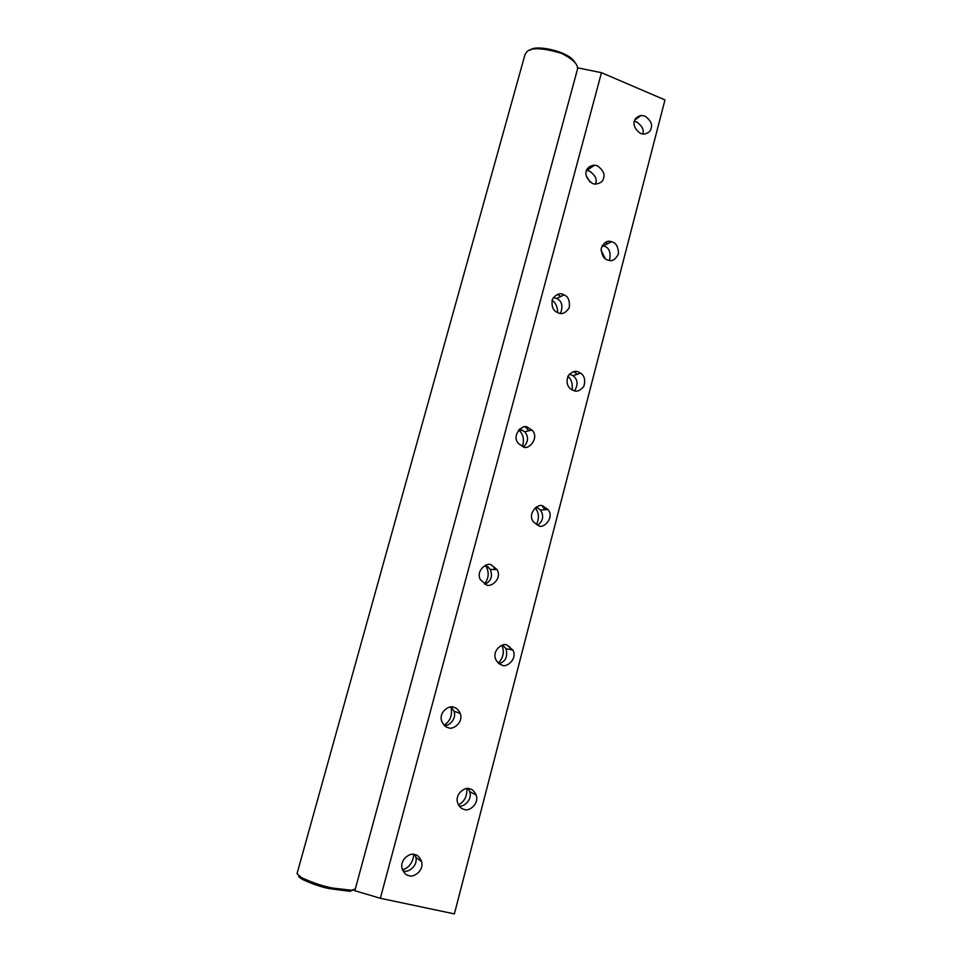 <?xml version="1.0" encoding="UTF-8"?>
<svg xmlns="http://www.w3.org/2000/svg" width="962" height="962" viewBox="0 0 962 962"><rect width="100%" height="100%" fill="white"/><g stroke="black" fill="none" stroke-linecap="round" stroke-linejoin="round"><path stroke-width="1.44" d="M380.351 898.28L354.834 890.716L577.849 67.869L601.466 72.679L664.97 99.928L454.377 913.9L380.351 898.28L601.466 72.679M603.511 178.102C605.086 174.11 603.03 169.997 597.342 165.789L594.576 165.151C584.535 166.246 582.335 176.455 592.628 183.562L594.889 184.139C600.216 183.574 603.09 181.565 603.511 178.102M409.103 875.636C412.482 877.885 423.941 871.74 421.717 861.832C419.913 857.238 417.568 854.821 414.682 854.605C411.387 852.416 400.06 858.152 401.96 868.097C403.739 872.907 406.12 875.42 409.103 875.636M448.34 727.645C451.887 730.398 463.804 723.208 460.245 713.467C458.357 709.691 456.18 707.647 453.727 707.335C450.3 704.689 438.516 711.339 441.678 721.187C443.554 725.192 445.779 727.344 448.34 727.645M486.255 584.692C490.235 588.227 502.645 578.847 497.065 569.624L491.462 565.067C487.662 561.676 475.3 570.31 480.411 579.761L486.255 584.692M522.895 446.512C528.054 451.358 540.271 437.433 531.818 430.026L527.922 427.537C523.112 422.883 510.678 435.726 518.638 443.662L522.895 446.512M558.333 312.878C561.988 314.718 565.62 313.023 569.239 307.78C570.021 300.902 568.302 296.609 564.081 294.889L563.203 294.516C559.74 292.725 556.156 294.252 552.453 299.122C551.262 305.784 552.753 310.161 556.95 312.241L558.333 312.878M651.094 128.283C652.621 124.375 650.601 120.322 645.057 116.113L641.197 115.44C632.659 117.388 630.795 126.539 640.536 133.49L643.987 134.151C648.376 133.165 650.745 131.205 651.094 128.283M464.297 809.379C467.785 812 479.533 804.797 476.202 795.057C474.326 791.197 472.138 789.129 469.636 788.864C466.257 786.327 454.605 793.061 457.599 802.885C459.463 806.962 461.7 809.126 464.297 809.379M501.936 665.019C505.747 668.277 517.917 659.415 512.926 650.084L507.106 645.189C503.451 642.039 491.329 650.288 495.923 659.8C497.799 662.95 499.807 664.682 501.936 665.019M538.323 525.468C542.905 529.761 555.194 517.616 547.847 509.463L543.314 506.313C538.985 502.176 526.587 513.455 533.513 521.981L538.323 525.468M573.508 390.512C576.671 392.099 580.11 390.74 583.814 386.423C585.63 380.255 584.571 375.841 580.627 373.16L578.342 371.981C575.312 370.43 571.933 371.669 568.205 375.709C566.113 381.649 566.991 386.087 570.815 389.045L573.508 390.512M607.563 259.92L607.96 260.065C612 261.82 615.512 259.728 618.506 253.812C618.289 246.957 616.197 243.013 612.241 241.979L611.387 241.69C607.202 240.199 603.799 242.472 601.19 248.521C601.635 255.17 603.763 258.97 607.563 259.92M602.128 245.707L604.292 246.236C609.319 247.787 611.062 252.513 609.523 260.425M607.683 243.675L605.23 242.436M601.046 250.24L605.29 258.67M586.387 176.142L590.199 182.143M413.9 854.46C412.65 862.95 408.838 868.061 402.453 869.792M450.865 707.058C452.705 714.958 450.444 721.007 444.083 725.204M485.305 565.415L486.291 566.907C489.309 572.655 488.72 578.342 484.523 583.994M518.626 429.942L519.444 430.711C523.34 434.499 524.362 439.718 522.51 446.38M552.056 300.204C555.555 302.513 557.467 306.674 557.804 312.662M466.919 788.636C467.183 796.392 464.357 801.791 458.429 804.845M501.899 645.322C504.581 651.887 503.391 657.792 498.292 663.022M535.137 507.888L535.281 508.056C538.997 512.662 539.381 518.193 536.447 524.651M567.893 376.274C571.392 379.256 572.811 383.802 572.174 389.935M577.236 374.278L573.965 371.621M569.372 374.146L572.991 375.673C577.777 379.329 578.318 384.379 574.591 390.812M544.997 509.716L542.267 506.048M536.315 507.07L540.536 510.1C544.083 515.945 543.145 520.995 537.734 525.264M510.654 649.639L509.487 646.524M502.789 645.081L506 648.725C507.972 656.613 505.651 661.579 499.025 663.612M468.097 788.636L469.684 791.582C472.799 799.927 463.107 807.671 459.078 805.867M637.385 118.17L636.327 117.809M634.451 121.356L636.796 121.982C642.279 126.13 644.263 130.135 642.748 133.983M560.75 296.512L557.912 294.709M553.306 297.583L556.661 298.485C561.856 300.89 563.167 305.856 560.581 313.384M528.968 430.723L525.408 427.08M519.624 429.004L524.735 431.782C528.715 436.652 528.415 441.654 523.833 446.765M494.889 569.564L493.771 567.099M485.738 565.247L490.367 569.42C492.833 576.394 491.017 581.313 484.944 584.199M451.178 707.046L453.968 711.171C457.07 718.662 448.725 726.671 444.312 725.42M414.875 854.653L415.897 857.31C418.085 867.063 406.782 873.111 403.451 870.887L402.862 870.742M591.089 167.544L589.177 166.847M586.652 170.442L589.586 171.08C595.213 175.228 597.246 179.281 595.682 183.225M577.404 69.529L577.453 69.023C578.222 64.382 572.847 59.127 561.351 53.247C541.317 47.499 529.665 47.258 526.382 52.549L525.024 54.521L297.03 873.676L301.419 877.609C312.794 882.839 323.28 886.339 332.876 888.094L351.563 890.247L355.291 889.02M298.629 876.659L302.26 879.316C311.171 883.561 320.021 886.639 328.8 888.539L349.879 891.305L353.511 889.97M355.447 888.443L577.044 70.875M574.999 62.71C569.324 50.998 534.776 44.348 530.519 50.06M611.387 241.69L603.439 245.959M572.991 375.673L580.627 373.16M535.281 508.056L537.914 507.816M540.536 510.1L547.847 509.463M502.392 645.177L503.138 645.31M506 648.725L512.926 650.084M469.684 791.582L476.202 795.057M641.197 115.44L634.956 119.913M556.661 298.485L564.081 294.889M519.444 430.711L522.378 429.966M524.735 431.782L531.818 430.026M486.291 566.907L488.419 566.967M490.367 569.42L497.065 569.624M453.968 711.171L460.245 713.467M415.897 857.31L421.717 861.832M594.576 165.151L586.856 170.454M301.419 877.609L302.26 879.316M349.879 891.305L351.563 890.247"/></g></svg>
